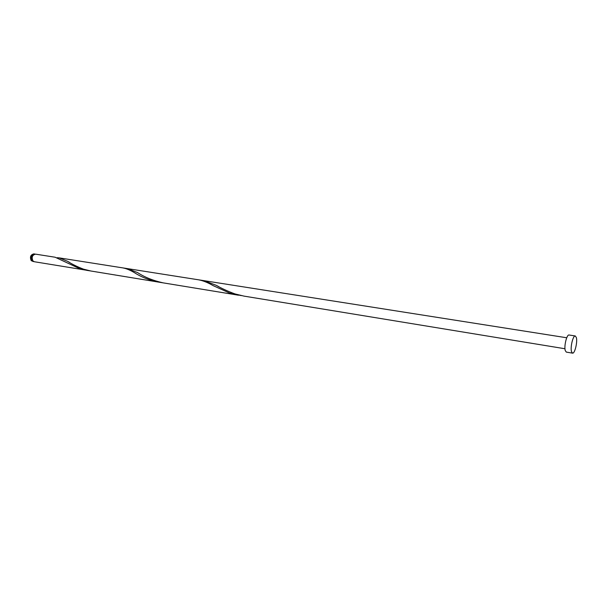 <?xml version="1.0" encoding="UTF-8"?>
<svg xmlns="http://www.w3.org/2000/svg" width="607" height="607" viewBox="0 0 607 607"><rect width="100%" height="100%" fill="white"/><g stroke="black" fill="none" stroke-linecap="round" stroke-linejoin="round"><path stroke-width="0.91" d="M33.286 261.564L31.207 260.615C29.705 256.966 30.585 254.728 33.855 253.878L34.5 253.984C31.23 254.826 30.35 257.072 31.852 260.722L33.825 261.587M33.506 254.826C31.518 256.131 31.109 257.899 32.262 260.13L32.603 260.449M572.538 353.137L566.316 352.106L565.246 350.565C563.88 346.172 566.824 334.222 569.062 335.003L575.299 335.975L576.369 337.583C577.652 342.045 574.746 353.889 572.538 353.137L571.483 351.597C570.163 347.189 573.099 335.193 575.299 335.975M125.156 268.4L127.47 268.62L137.63 272.619C144.367 277.103 152.843 280.51 163.063 282.847L91.02 271.033L83.516 269.167C77.172 266.723 71.884 264.113 67.658 261.336L59.243 257.876L122.895 267.899C126.529 268.598 130.551 270.29 134.959 272.975C141.325 277.073 149.079 280.1 158.222 282.05L86.695 270.32L79.221 268.461L55.138 257.231L35.563 254.151C32.292 254.993 31.412 257.247 32.915 260.896L34.349 261.738L88.865 270.623M59.243 257.876L57.164 257.702M122.895 267.899L198.709 279.835C203.133 280.677 207.958 282.612 213.186 285.654L229.613 293.044L241.252 295.601M564.965 348.752L243.968 296.11L235.015 293.932C227.807 291.292 221.517 288.401 216.138 285.275L203.846 280.639L566.733 337.765M35.024 254.136L34.5 253.984M163.063 282.847L238.513 295.214M127.47 268.62L203.846 280.639M216.138 285.275L218.702 286.618M67.658 261.336L69.615 262.467"/></g></svg>
